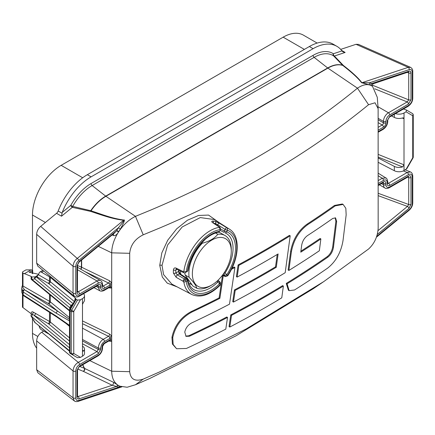 <?xml version="1.0" encoding="UTF-8"?>
<svg xmlns="http://www.w3.org/2000/svg" width="435" height="435" viewBox="0 0 435 435"><rect width="100%" height="100%" fill="white"/><g stroke="black" fill="none" stroke-linecap="round" stroke-linejoin="round"><path stroke-width="0.65" d="M120.147 386.318A1.762 1.435 -69.7 0 0 118.402 387.291L78.757 400.445C76.946 400.994 75.94 400.156 75.733 397.938L75.733 371.06C76.038 368.146 77.305 365.976 79.534 364.546A1.762 1.017 -120 0 0 78.289 362.388L41.716 332.231C38.606 334.308 36.921 337.201 36.654 340.915L36.654 369.706L37.856 372.751L74.314 400.896L73.042 397.802L73.042 370.924C73.461 367.053 75.211 364.209 78.289 362.388L97 351.583L98.294 349.446L98.294 348.005C98.696 344.107 100.349 341.219 103.242 339.338L108.511 336.298A1.762 0.924 115.8 0 0 109.642 334.075L82.487 320.921M41.716 332.231L43.701 331.089M309.345 46.529L313.086 48.687A47.622 27.492 -60 0 1 336.897 46.328L333.156 44.169A47.622 27.492 -60 0 0 309.345 46.529L87.348 174.696A47.622 27.492 120 0 0 58.181 210.991A3.529 2.039 -60 0 1 56.539 213.313L40.678 226.363C38.144 228.603 36.801 231.268 36.654 234.362L36.654 263.153L37.785 266.128L74.216 296.164L73.042 293.157L73.042 266.28C73.363 262.99 74.766 260.375 77.251 258.439L123.616 220.289C124.959 219.398 123.219 221.899 118.402 227.799A32.554 18.797 120 0 0 116.776 230.43L116.58 230.767L118.586 231.909L118.793 231.599L116.776 230.43M340.708 49.389L356.015 44.31L358.5 44.386M374.725 88.794L407.203 101.92A1.762 1.017 60 0 1 408.449 104.085L410.983 99.74L410.983 72.852C410.841 71.351 410.172 70.796 408.971 71.177L371.403 83.645A1.762 1.441 -59.2 0 0 371.642 85.809L372.311 86.244M377.977 106.711L388.444 112.752L407.203 101.92L408.726 99.854A1.762 1.017 0 0 0 410.983 99.74M372.191 85.086L408.726 99.854L408.726 72.966A1.762 1.017 0 0 0 410.983 72.852M407.454 72.406L408.726 72.966L408.28 72.134A1.762 1.207 -108.4 0 0 408.971 71.177M313.086 48.687L91.094 176.855A47.622 27.492 120 0 0 62.21 212.416L61.531 216.195L72.302 207.332L90.638 211.394C106.216 216.548 112.154 218.734 123.616 220.289A1.762 0.517 -85 0 0 123.698 220.045C125.302 219.186 124.182 222.203 120.326 229.109L118.402 227.799L78.757 260.418A1.762 0.783 -129.4 0 0 77.251 258.439L40.678 226.363M336.897 46.328A47.622 27.492 -60 0 1 341.964 50.9L342.981 51.857L345.145 52.45L334.368 56.028L343.389 65.468C352.48 72.52 358.641 78.273 361.876 82.732L369.587 82.781A32.554 18.797 -60 0 1 371.207 83.531L371.403 83.645C372.958 83.884 373.583 83.792 373.279 83.362M120.326 229.109A30.798 17.781 120 0 0 118.793 231.599C123.469 224.623 129.032 219.539 135.475 216.347L149.678 210.507C229.626 176.86 298.888 136.084 357.467 88.18L327.898 68.121A3.529 2.039 60 0 1 327.685 67.963L314.113 57.371L92.122 185.538A37.714 21.777 120 0 0 72.721 206.402L91.035 210.763C106.51 216.064 112.409 218.299 123.698 220.045M343.313 65.397A1.762 1.397 139.5 0 1 342.601 65.266A34.332 19.82 -60 0 0 327.685 67.963L105.689 196.131L92.122 185.538A1.762 1.017 60 0 1 91.094 183.521L313.086 55.354A1.762 1.017 60 0 0 314.113 57.371A37.714 21.777 -60 0 1 333.52 55.832L342.775 65.424C351.937 72.498 358.201 78.262 361.577 82.71L369.935 84.999A30.798 17.781 -60 0 1 371.474 85.717C367.575 83.694 362.91 84.515 357.467 88.18L368.57 104.71C309.53 152.973 239.788 194.124 159.346 228.157L143.229 234.808L135.475 216.347L105.906 196.288A3.529 2.039 60 0 1 105.689 196.131A34.332 19.82 120 0 0 90.779 210.654A1.762 0.652 -79.7 0 1 90.496 211.356M78.887 262.316A1.762 0.783 -129.4 0 0 79.018 261.674L116.58 230.767L114.274 233.203L78.887 262.316L77.517 264.953L77.441 291.967M77.517 264.969A1.762 1.017 180 0 1 77 265.676L79.018 261.674M77.517 291.184L78.289 291.82L77.533 292.026M77.517 269.716L97.043 280.988L78.289 291.82A1.762 1.017 60 0 1 79.534 293.978C77.957 294.696 77.109 294.223 77 292.565L77 265.676M38.704 274.311L29.101 272.218L32.223 270.918L32.674 270.434L31.614 269.879L25.991 269.885L22.995 271.614A1.762 1.017 180 0 0 22.479 272.332A1.762 1.017 180 0 0 22.995 273.049L31.043 276.339L31.2 277.612M76.201 356.961L70.372 353.546A1.762 1.441 -59.6 0 0 70.378 353.546L77.452 357.684L80.453 357.391L82.443 356.238L82.487 350.458L82.759 351.192L83.602 351.04A7.052 4.073 180 0 0 84.51 349.039A7.052 4.073 180 0 0 82.699 346.314L82.487 346.178M39.145 326.201A3.529 2.039 60 0 0 41.575 329.86L48.269 333.727M82.443 356.238A7.052 4.073 0 0 0 84.51 353.361L84.51 349.039M83.602 302.08A7.052 4.073 0 0 0 84.51 300.074L84.51 295.756A7.052 4.073 180 0 1 82.443 298.638L82.487 304.375L83.602 302.08M83.547 293.701A7.052 4.073 180 0 1 84.51 295.756M82.443 298.638L80.453 299.786L77.452 300.079L76.207 299.362L75.244 297.948L50.291 277.378L50.291 281.695L74.178 301.39M82.487 350.458L82.487 304.375M80.453 357.391L73.754 353.465A1.762 1.441 120.4 0 1 71.623 354.269L70.378 353.546A1.762 1.017 120 0 1 70.013 352.741A1.762 1.017 0 0 1 69.497 352.024A1.762 1.762 0 0 0 70.372 353.546M69.497 341.073L48.845 324.042A5.291 3.056 0 0 0 48.252 323.635L32.212 314.173A1.762 1.044 118.6 0 0 33.239 312.123C32.098 311.357 31.38 311.868 31.086 313.657L31.592 314.086M31.086 313.657L22.995 307.616A1.762 1.017 0 0 1 22.479 306.892L22.479 293.935A1.762 1.017 0 0 0 22.74 294.462M31.76 277.013L31.869 279.368L34.746 278.938A1.762 1.555 -116.2 0 1 35.338 276.812L31.76 277.013L31.043 276.339M42.869 270.32L39.813 272.082A3.529 2.039 60 0 0 39.134 273.153L38.4 274.746L35.762 276.568A2.115 1.223 60 0 1 36.785 276.693L48.252 283.31A5.291 3.056 180 0 1 48.845 283.718L72.922 303.576M39.813 272.082A3.529 2.039 60 0 1 41.575 272.256L49.498 276.834A7.052 4.073 180 0 1 50.291 277.378M75.244 297.948L74.766 300.362M109.277 287.187L109.642 287.296L110.137 286.393L104.487 289.656A1.762 1.017 60 0 1 104.123 290.46C102.519 291.271 101.078 291.374 99.8 290.776L98.294 287.519L98.027 285.349M104.487 289.656C102.007 290.618 100.762 289.895 100.746 287.497L100.746 286.056C100.643 284.408 99.811 283.93 98.25 284.615A1.762 1.017 60 0 1 97.88 285.425L97.897 285.257M98.25 284.615L79.534 295.419C77.011 296.404 75.744 295.691 75.733 293.293L75.733 266.416C75.951 263.925 76.957 261.93 78.757 260.418M111.703 284.669L111.703 282.799L109.625 283.968L110.137 284.952A1.762 1.017 180 0 1 111.703 284.669L111.703 336.081L109.642 334.075M112.148 234.954L113.394 235.487C114.709 236.02 116.172 235.253 117.782 233.193C113.801 239.902 111.773 246.455 111.703 252.844L111.703 282.799L109.642 280.792L81.66 267.237A3.529 2.039 0 0 0 81.416 267.128L77.517 265.551M143.229 234.808C135.057 238.858 130.543 245.03 129.695 253.311L129.695 371.686C130.543 379.325 135.057 381.799 143.229 379.108L159.346 372.039L245.982 329.067L323.743 281.603L313.379 288.633L235.977 335.836L149.678 378.526L135.475 384.747L143.229 379.108M109.484 340.648A1.762 0.924 -64.2 0 1 109.642 341.274L111.703 341.268L111.703 371.218C111.773 377.542 113.796 382.147 117.776 385.035L113.394 382.245L84.689 368.467L79.746 366.46M109.625 340.562L110.137 339.675L104.53 342.916A1.762 1.017 60 0 1 104.161 343.721L109.625 340.562A1.762 1.376 -127.1 0 1 111.703 341.268L111.703 336.081L109.625 337.25L108.511 336.298L82.487 323.689M104.53 342.916A3.529 2.039 120 0 0 102.035 347.233L102.035 348.674A5.291 3.056 -60 0 1 98.294 355.156L79.534 365.987L77 370.326L77 397.215C77.093 398.667 77.767 399.227 79.018 398.89L116.58 386.421A1.762 1.441 120.8 0 1 118.586 385.551L117.776 385.035M118.586 385.551L119.804 386.177L127.118 387.253L135.475 384.747M119.804 386.177L119.717 386.133A30.798 17.781 120 0 1 118.793 385.666A1.762 1.441 -60.4 0 0 116.776 386.536A32.554 18.797 120 0 0 118.402 387.291L121.778 386.862M79.534 364.546L98.25 353.742L100.746 349.419L100.746 347.978C101.05 345.058 102.296 342.9 104.487 341.497L110.137 338.234L109.625 337.25M77.533 396.676L112.214 385.263L116.776 386.536M109.625 287.279A1.762 1.376 -127.1 0 1 111.703 287.986L109.642 287.992A1.762 0.924 -64.2 0 0 109.484 287.366M109.625 283.968L108.511 283.011A1.762 0.924 115.8 0 0 109.642 280.792M368.57 104.71L375.035 102.78L378.124 108.652L378.167 228.234C377.613 236.683 374.41 243.611 368.57 249.01L323.743 281.603M233.475 302.075A999.771 577.212 0 0 0 285.191 272.707L290.194 235.786A999.771 577.212 0 0 1 238.858 265.372L237.146 277.084A999.771 577.212 0 0 0 278.112 253.948L276.274 267.286A999.771 577.212 0 0 1 235.199 290.362L233.475 302.075L232.73 301.64L234.449 289.928A998.711 576.603 0 0 0 275.524 266.851L277.231 254.47M237.146 277.084L236.395 276.655L238.108 264.937A998.711 576.603 0 0 0 289.449 235.357L290.194 235.786M231.458 269.292A999.771 577.212 0 0 0 234.905 267.476L229.501 304.163A999.771 577.212 0 0 1 191.552 323.009C187.931 324.978 185.669 328.023 184.772 332.133L186.049 336.353L189.459 336.233L188.708 335.798L185.696 336.103M188.708 335.798A998.711 576.603 0 0 0 226.782 316.995L227.532 317.43L225.792 329.132A999.771 577.212 0 0 1 186.419 348.457L176.599 348.75L173.152 344.46L172.76 337.522C175.343 326.043 181.716 317.55 191.889 312.047A999.771 577.212 0 0 0 219.871 298.328L223.269 275.578M172.711 337.826L171.961 337.386L172.396 344.031L176.599 348.75M171.961 337.386L172.01 337.087C174.582 325.614 180.96 317.126 191.134 311.618A998.711 576.603 0 0 0 219.12 297.893L222.513 275.192M231.996 268.183A998.711 576.603 0 0 0 234.155 267.041L234.905 267.476M229.044 326.62L230.773 314.913A998.711 576.603 0 0 0 282.625 285.626L283.375 286.056L281.766 297.834A999.771 577.212 0 0 1 229.794 327.049L229.044 326.62M287.04 283.968L286.295 283.538L288.405 290.227L289.155 290.662L287.067 283.799A999.771 577.212 0 0 0 327.908 257.123C330.883 254.779 332.731 251.501 333.449 247.287L336.657 221.589L335.57 217.924L332.802 218.413A999.771 577.212 0 0 1 307.469 235.607C304.375 237.885 302.445 241.12 301.678 245.302L300.764 252.175A999.771 577.212 0 0 0 320.867 238.924L320.116 238.489A998.711 576.603 0 0 1 300.895 251.18M286.295 283.538L286.317 283.37A998.711 576.603 0 0 0 327.153 256.693C330.127 254.344 331.976 251.066 332.699 246.852L335.902 221.154L335.167 217.761M343.112 204.423L335.271 205.858A999.771 577.212 0 0 1 307.752 224.618C299.062 230.996 293.614 240.022 291.406 251.696L288.873 270.445L288.128 270.015L290.656 251.267C292.864 239.593 298.312 230.566 307.001 224.188A998.711 576.603 0 0 0 334.52 205.423L342.361 203.988L343.117 204.423L345.825 208.283L346.162 214.868L343.03 240.49C341.067 252.322 335.934 261.533 327.631 268.118A999.771 577.212 0 0 1 294.5 289.987L289.155 290.662M177.116 286.872L167.247 283.142L162.304 277.046L159.754 265.361L161.815 252.92L167.714 240.223L176.67 228.843L187.441 220.224L198.599 215.456L208.555 215.08L219.267 222.693M288.873 270.445A999.771 577.212 0 0 0 319.35 250.756L320.867 238.924M287.067 283.799L286.317 283.37M238.858 265.372L238.108 264.937M276.274 267.286L275.524 266.851M235.199 290.362L234.449 289.928M189.459 336.233A999.771 577.212 0 0 0 227.532 317.43M219.871 298.328L219.12 297.893M229.794 327.049L231.523 315.342A999.771 577.212 0 0 0 283.375 286.056M231.523 315.342L230.773 314.913M408.171 72.074L373.355 83.727C372.137 84.624 371.871 85.526 372.556 86.434L377.281 97.299L378.124 108.652M361.577 82.71A1.762 1.474 148.5 0 0 361.876 82.732L408.242 67.343L356.015 44.31M378.167 184.929L383.458 181.879A3.529 2.039 -60 0 1 385.954 183.314L385.954 184.755A5.291 3.056 120 0 0 389.695 186.914L408.449 176.088C409.966 175.343 410.809 175.816 410.983 177.507L410.983 204.39L408.971 208.392A1.762 0.783 -129.4 0 0 407.464 206.413L378.02 230.637M376.694 236.417L409.226 209.648C411.042 208.104 412.048 206.108 412.249 203.651L412.249 176.773C411.945 174.212 410.678 173.505 408.449 174.647L389.738 185.451C388.156 186.136 387.324 185.658 387.242 184.01L387.242 182.569C386.938 180.003 385.687 179.285 383.496 180.411L378.167 183.494M378.167 131.647L383.496 128.57C385.976 126.667 387.226 124.508 387.242 122.088L387.242 120.647L389.738 116.324L408.449 105.52C410.972 103.59 412.239 101.42 412.249 99.011L412.249 72.128C412.032 69.894 411.026 69.056 409.226 69.622L369.587 82.781A1.762 1.435 110.3 0 0 369.935 84.999M410.983 204.39A1.762 1.017 180 0 1 408.726 204.504L407.464 206.413L378.167 195.647M408.449 176.088A1.762 1.017 60 0 1 408.084 176.893L408.199 176.746M408.302 176.795L408.726 177.621L408.726 204.504L378.167 193.276M406.855 168.639L404.044 170.569A7.052 4.073 180 0 1 394.333 170.716L378.167 162.309M394.333 170.716L394.333 166.393A7.052 4.073 0 0 0 402.522 166.915L378.167 157.068M394.333 166.393L378.167 157.992M387.242 182.569A1.762 1.017 0 0 0 387.759 181.852C387.302 179.323 386.671 178.029 385.872 177.958L382.251 178.252L378.167 175.724M389.738 185.451A1.762 1.017 -120 0 0 388.493 183.293L387.77 183.45M410.406 171.934L407.203 172.488L403.337 170.922M410.52 67.327L408.242 67.343A1.762 1.207 -108.4 0 1 409.226 69.622M371.642 85.809L371.474 85.717A1.762 1.441 119.6 0 1 371.207 83.531M389.738 116.324A1.762 1.017 60 0 1 389.374 117.135L408.084 106.33C411.07 104.204 412.63 101.524 412.766 98.288L412.766 71.411C412.869 69.671 412.092 68.295 410.439 67.294L358.342 44.316M395.497 113.6A7.052 4.073 0 0 0 404.044 112.964L406.034 111.817L406.551 110.082L412.38 113.497A1.762 1.441 -59.6 0 0 412.369 113.497L406.551 110.082M406.546 110.082L403.473 108.995M313.086 55.354A39.454 22.778 -60 0 1 333.379 53.75A1.762 1.207 -108.4 0 0 334.368 56.028A1.762 1.332 134.2 0 1 333.52 55.832A1.762 1.441 -57.1 0 1 333.379 53.75L341.964 50.9M72.721 206.402A1.762 0.74 -75.9 0 1 72.302 207.332A1.762 0.783 -129.4 0 1 70.796 205.353L72.721 206.402M391.451 115.933L394.333 117.428A7.052 4.073 180 0 0 402.522 117.95L403.539 117.901L404.001 118.75L404.001 164.832L402.522 166.915M404.044 112.964L404.001 118.75L402.244 118.037M404.044 170.569L404.001 164.832L378.167 154.387M406.034 169.416L412.733 157.758L412.733 115.743A1.762 1.441 -59.6 0 0 412.38 113.497A1.762 1.762 0 0 1 413.25 115.019A1.762 1.017 0 0 1 412.733 115.743L406.034 111.817M413.25 157.035A1.762 1.017 0 0 1 412.733 157.758L413.016 157.916A1.762 1.762 0 0 0 413.25 157.035L413.25 115.019M113.394 382.245A1.762 0.859 115.5 0 1 113.356 383.839A1.762 0.859 115.5 0 1 112.214 385.263L83.324 371.354L77.604 369.01M79.534 365.987A1.762 1.017 60 0 1 79.17 366.792L77.517 369.609A1.762 1.017 0 0 1 77 370.326M77 397.215A1.762 1.017 -0 0 0 77.517 396.508L77.517 369.609M79.018 398.89A1.762 1.207 -108.4 0 0 78.028 396.611L77.517 396.214M98.25 353.742A1.762 1.017 -120 0 0 97 351.583L82.487 343.764M74.401 400.961L74.314 400.896C75.081 401.603 76.337 401.771 78.066 401.402L121.833 386.873M74.265 296.208L74.216 296.164C75.984 297.23 77.631 297.252 79.17 296.23L97.88 285.425M117.782 233.193L118.586 231.909M113.399 233.927A1.762 0.913 -67 0 1 113.394 235.487M171.885 284.142L163.587 274.599L162.016 265.426L167.589 245.052L182.194 226.972L200.263 217.582L214.308 219.544L229.441 229.163A37.731 21.783 120 0 0 227.402 228.114L219.55 223.307L215.048 221.268A1.762 1.408 99.6 0 1 215.575 223.563L217.696 224.786A1.762 0.952 -58 0 1 219.55 223.307M186.218 281.472A35.964 20.766 120 0 0 220.317 284.517L219.697 283.598A34.191 19.738 -60 0 1 187.49 280.722L183.875 282.261L183.206 281.331L176.153 277.291L173.402 273.082A1.762 1.066 177.5 0 0 175.849 272.984L178.633 271.38L179.176 273.892A1.762 1.011 -56.8 0 1 180.09 273.832L186.669 278.134A1.762 1.011 -56.8 0 0 185.745 278.193L179.176 273.892L177.388 274.925L175.854 272.984A36.448 21.043 120 0 1 175.849 270.005L176.354 269.118M176.942 269.374L175.854 270.005A1.762 0.968 2.4 0 1 173.402 269.956C173.701 268.156 174.62 267.547 176.153 268.129L183.206 271.592L183.875 271.152L186.218 272.011L187.49 271.293A34.191 19.738 -60 0 1 219.697 231.23L220.317 229.588A35.964 20.766 120 0 0 186.218 272.011M212.9 222.698L219.789 227.184L220.371 228.244L220.317 229.588L219.099 226.939L212.677 222.693C211.437 221.741 211.443 221.197 212.704 221.062A1.762 1.37 -89.2 0 1 213.438 222.986M229.441 229.163C240.74 235.868 239.332 258.575 227.728 275.806L227.418 275.692A35.964 20.766 120 0 0 227.418 230.224L227.402 228.114M227.418 230.224L226.766 231.86A34.191 19.738 -60 0 1 226.766 274.806L227.418 275.692M219.697 231.23L218.495 232.285C214.259 232.997 209.849 235.324 205.255 239.261L199.399 245.389L194.575 252.42C191.085 258.493 188.899 264.572 188.012 270.657L184.875 272.854L184.048 272.881L183.206 271.592M219.789 227.184L219.099 226.939M212.677 222.693A1.762 1.049 -56.6 0 1 213.166 222.807M217.092 281.113L217.56 281.418L217.603 282.255L219.621 283.473L219.577 281.505L220.371 282.891L220.208 285.159C209.98 295.093 200.481 298.203 191.721 294.49L171.754 284.071M217.56 281.418L219.577 281.505L217.908 280.358M186.387 281.358L185.288 279.884A1.762 1.017 -120 0 0 184.435 278.949A1.762 0.941 119.7 0 0 183.206 281.331L186.599 279.129L187.632 280.618L187.599 279.574M217.603 282.255A32.429 18.721 -60 0 1 193.504 289.4C190.699 287.638 188.866 284.479 188.012 279.912L187.17 278.623L186.599 279.129A1.762 1.017 60 0 0 185.745 278.193L184.435 278.949L177.388 274.925A1.762 0.941 -60.3 0 0 176.153 277.291M184.048 272.881L176.409 269.086M176.556 269.183A1.762 1.011 -63.7 0 1 176.153 268.129M224.145 232.415L220.056 230.3L224.117 232.399M220.371 228.94L224.411 231.012L224.166 232.42M226.401 227.592L225.091 229.278L224.411 231.012L226.766 231.86M226.766 274.806L225.134 272.886L223.954 273.088M225.172 232.899L225.923 233.252A32.429 18.721 -60 0 1 233.046 248.32A32.429 18.721 -60 0 1 225.134 272.886M225.134 232.883L226.673 232.045M178.6 270.189A32.516 18.776 -60 0 0 178.633 271.38A0.527 0.321 -3 0 0 178.785 271.146L178.758 270.271M32.478 270.108L32.478 215.015A40.564 23.419 -60 0 1 61.161 165.333L283.152 37.165A40.564 23.419 -60 0 1 303.434 35.159L317.153 43.076M36.654 348.19A40.564 23.419 -60 0 1 32.478 333.389L32.478 318.213M226.673 274.702L224.411 275.491L224.166 273.202M222.861 274.654L224.411 275.491L225.281 276.589L227.706 275.823M225.042 276.388L222.524 275.116M77.452 357.684L71.623 354.269A1.762 1.017 -60 0 1 71.264 353.465A1.762 1.017 180 0 0 73.754 353.465L73.754 311.449L71.623 310.226L77.452 300.079M80.453 299.786L73.754 311.449A1.762 1.017 180 0 1 71.264 311.449A1.762 1.017 -60 0 1 71.623 310.226L70.378 309.502L76.207 299.362M69.497 350.719L34.593 322.15L69.497 351.23M34.746 321.987L31.456 316.609C30.814 316.147 30.82 315.331 31.472 314.162L32.212 314.173L31.869 316.81L69.497 347.837M69.497 352.024L69.497 310.008A1.762 1.017 0 0 0 70.013 310.726L70.013 352.741L71.264 353.465L71.264 311.449L70.013 310.726A1.762 1.017 120 0 1 70.378 309.502L69.73 309.127L75.842 298.965M69.497 344.623L34.213 315.533A1.762 1.017 120 0 0 35.463 313.369L33.239 312.123M21.75 287.785L21.826 292.608L22.767 294.381L22.767 291.499L21.75 287.785M69.497 320.927L56.322 313.249A1.762 1.071 -57.3 0 1 57.632 311.128L24.458 289.737A1.762 1.419 163 0 0 22.723 291.352M24.501 289.884A1.762 1.419 163 0 0 22.767 291.499A1.762 1.017 180 0 0 23.191 292.005A1.762 1.071 -57.3 0 1 24.501 289.884M48.252 303.472L24.458 289.737L22.696 287.122L21.826 287.127L22.479 285.295A1.762 1.017 0 0 0 22.995 286.012L49.498 301.314A1.762 1.017 -60 0 1 48.252 303.472A5.291 3.056 180 0 1 48.845 303.88L57.632 311.128L69.497 319.372M22.696 293.891L21.826 292.608M22.821 293.957L22.397 293.581L22.772 294.571A1.762 1.419 -17 0 1 22.723 294.234M22.772 294.571L22.816 294.718A1.762 1.419 -17 0 1 22.767 294.381A1.762 1.017 180 0 0 23.191 294.887L56.322 316.131L69.497 325.347M22.816 294.718A1.762 1.762 0 0 0 23.55 295.691L56.68 316.93A1.762 1.071 -57.3 0 1 56.322 316.131M69.497 310.394L32.195 279.585M35.762 276.568L35.338 276.812L36.333 276.954L36.785 276.693A1.762 1.017 -60 0 0 37.916 275.208M72.128 304.957A1.762 1.017 60 0 1 71.753 304.81L70.872 305.435L69.796 307.757A3.268 1.533 -112 0 0 69.747 308.312L69.747 309.1M71.851 305.441A1.762 1.202 48.7 0 1 70.872 305.435L36.333 276.954A1.762 1.18 -50.5 0 0 34.887 278.976L69.796 307.757L70.1 308.491M69.807 309.171L69.73 309.127A1.762 1.762 0 0 0 69.497 310.008M72.319 304.826L71.302 306.398M231.273 251.305A27.514 15.883 120 0 0 211.818 240.071A27.514 15.883 120 0 0 192.362 273.773A27.514 15.883 120 0 0 211.818 285.007A27.514 15.883 120 0 0 231.273 251.305L231.273 249.288A29.982 17.313 120 0 0 225.064 235.563L221.072 233.258A29.982 17.313 120 0 0 218.647 232.252M211.818 285.007L210.072 286.012A29.982 17.313 120 0 1 196.837 288.302L192.846 285.996L185.114 274.996L189.105 277.296A29.982 17.313 120 0 1 188.866 273.773A29.982 17.313 120 0 1 202.34 243.198C209.442 241.349 214.602 238.375 217.804 234.269A29.982 17.313 120 0 1 225.064 235.563M184.913 272.832A29.982 17.313 120 0 0 185.114 274.996M201.633 242.795L202.34 243.198M215.619 233.008L217.804 234.269M196.837 288.302C196.212 285.757 193.635 282.092 189.105 277.296M192.058 284.871L190.22 283.81A29.982 17.313 120 0 1 188.997 283.56M180.356 271.059A29.982 17.313 120 0 0 180.889 274.354M190.84 283.142L190.22 283.81M378.167 118.336L383.458 121.392A7.052 4.073 -60 0 1 388.444 112.752A1.762 1.017 60 0 1 389.695 114.911L408.449 104.085M378.167 119.777L383.458 122.833L383.458 121.392A1.762 1.017 0 0 0 385.954 121.392A5.291 3.056 -60 0 1 389.695 114.911M410.983 177.507A1.762 1.017 180 0 1 408.726 177.621L407.611 177.17M81.416 260.239L81.416 267.128A1.762 0.826 112 0 1 80.66 269.145M81.66 260.038L81.66 267.237A1.762 0.924 115.8 0 1 80.796 269.227M102.551 285.61L103.28 286.029L108.511 283.011L84.7 271.478M87.348 174.696L91.094 176.855M61.998 213.193L58.181 210.991M91.094 183.521A39.454 22.778 120 0 0 70.796 205.353L62.21 212.416M56.539 213.313L61.531 216.195M343.389 65.468A1.762 1.234 128.6 0 1 342.775 65.424A34.294 19.798 -60 0 0 327.898 68.121L105.906 196.288A34.294 19.798 120 0 0 91.035 210.763A1.762 0.843 -70.8 0 1 90.638 211.394M77.517 291.858A1.762 1.017 180 0 1 77 292.565M111.703 286.11A1.762 1.017 180 0 0 110.137 286.393L110.137 284.952L104.53 288.193A3.529 2.039 -60 0 1 102.035 286.752L102.035 285.311A1.762 1.017 180 0 0 102.551 284.593C102.323 282.342 101.665 281.026 100.572 280.64A7.052 4.073 120 0 0 97.043 280.988A1.762 1.017 60 0 1 98.294 283.152L79.534 293.978M104.487 341.497A1.762 1.017 -120 0 0 103.242 339.338L82.487 328.164M83.602 351.04L82.487 350.121M32.223 273.533L32.223 270.918M30.977 269.885L24.246 273.773M49.498 276.834L49.498 281.151A1.762 1.017 -60 0 1 48.252 283.31M38.4 274.746L49.498 281.151A7.052 4.073 180 0 1 50.291 281.695A1.762 1.18 -50.5 0 1 48.845 283.718M41.575 272.256L43.718 271.021M100.746 286.056A1.762 1.017 180 0 1 98.294 286.083L97.494 285.648M96.2 286.393L98.294 287.519A1.762 1.017 180 0 0 100.746 287.497M79.534 295.419A1.762 1.017 60 0 1 79.17 296.23M102.035 285.311A5.291 3.056 120 0 0 98.294 283.152M98.299 246.351L111.703 252.844L129.695 253.311M89.844 360.631L111.703 371.218L129.695 371.686M111.703 339.392A1.762 1.017 180 0 0 110.137 339.675L110.137 338.234A1.762 1.017 180 0 1 111.703 337.957M82.857 364.666A34.294 19.798 120 0 0 84.689 368.467A1.762 0.87 115.9 0 1 84.575 370.06A1.762 0.87 115.9 0 1 83.449 371.414M108.968 287.665L109.642 287.992M108.968 340.948L109.642 341.274M102.557 286.181A1.762 1.017 -60 0 0 103.28 286.029A1.762 1.017 60 0 1 104.53 288.193M102.399 286.121L102.551 286.029A1.762 1.017 180 0 1 102.035 286.752M327.908 257.123L327.153 256.693M333.449 247.287L332.699 246.852M336.657 221.589L335.902 221.154M291.406 251.696L290.656 251.267M307.752 224.618L307.001 224.188M335.271 205.858L334.52 205.423M191.889 312.047L191.134 311.618M172.76 337.522L172.01 337.087M378.167 130.206L383.458 127.15A3.529 2.039 120 0 0 385.954 122.833L385.954 121.392M378.167 127.33L382.213 124.992A1.762 1.017 60 0 1 383.458 127.15M341.573 50.389L345.145 52.45M408.971 208.392L377.281 234.465M383.23 182.613A1.762 1.017 -60 0 1 383.458 183.314L382.729 182.896M385.954 183.314A1.762 1.017 180 0 1 383.458 183.314L383.458 184.755L381.479 183.613M383.496 180.411A1.762 1.017 -120 0 0 382.251 178.252L378.167 180.612M383.458 181.879A1.762 1.017 60 0 1 383.094 182.684L383.094 182.51M385.954 184.755A1.762 1.017 180 0 1 383.458 184.755A7.052 4.073 120 0 0 384.921 187.985C385.785 188.741 387.253 188.654 389.33 187.724L408.084 176.893M389.695 186.914A1.762 1.017 60 0 1 389.33 187.724M387.242 184.01A1.762 1.017 0 0 0 387.759 183.293L387.759 181.852M387.759 182.836L388.493 183.293L407.203 172.488A1.762 1.017 -120 0 1 408.449 174.647M412.249 203.651A1.762 1.017 0 0 0 412.766 202.933L412.766 176.055A1.762 1.017 -0 0 1 412.249 176.773M409.226 209.648A1.762 0.783 50.6 0 1 409.101 210.29C411.412 208.213 412.636 205.76 412.766 202.933M408.449 105.52A1.762 1.017 60 0 1 408.084 106.33M412.249 99.011A1.762 1.017 0 0 0 412.766 98.288M412.249 72.128A1.762 1.017 0 0 0 412.766 71.411M378.167 122.659L382.213 124.992A1.762 1.017 120 0 0 383.458 122.833A1.762 1.017 0 0 0 385.954 122.833M394.333 114.269L394.333 117.428M383.496 128.57A1.762 1.017 60 0 1 383.132 129.374C386.024 127.368 387.569 124.698 387.759 121.365L387.759 119.929L389.374 117.135M387.242 122.088A1.762 1.017 0 0 0 387.759 121.365M387.242 120.647A1.762 1.017 0 0 0 387.759 119.929M82.683 364.764A34.332 19.82 120 0 0 84.444 368.363A1.762 0.718 112.2 0 1 84.292 369.946A1.762 0.718 112.2 0 1 83.324 371.354M98.294 355.156A1.762 1.017 60 0 1 97.929 355.966C100.768 354.046 102.312 351.377 102.551 347.956L102.551 346.516A1.762 1.017 0 0 1 102.035 347.233M102.035 348.674A1.762 1.017 0 0 0 102.551 347.956M100.746 347.978A1.762 1.017 180 0 1 98.294 348.005L82.487 339.496M100.746 349.419A1.762 1.017 180 0 1 98.294 349.446L82.487 340.937M75.733 371.06A1.762 1.017 180 0 1 73.042 370.924L36.654 340.915M75.733 397.938A1.762 1.017 180 0 1 73.042 397.802L36.654 369.706M78.757 400.445A1.762 1.207 71.6 0 1 78.066 401.402M36.654 263.153L73.042 293.157A1.762 1.017 180 0 0 75.733 293.293M75.733 266.416A1.762 1.017 180 0 1 73.042 266.28L36.654 234.362M162.016 265.426A1.762 1.017 -0 0 0 159.754 265.361M183.875 282.261A37.731 21.783 120 0 0 191.721 294.49M173.402 269.956A38.209 22.06 120 0 0 173.369 271.538A38.209 22.06 120 0 0 173.402 273.082M219.071 227.369A37.731 21.783 120 0 0 183.875 271.152M215.048 221.268A38.209 22.06 120 0 0 212.704 221.062M184.875 272.854L186.387 271.935M215.32 224.232L215.575 223.563A36.448 21.043 120 0 0 214.047 223.389M220.251 282.467L220.251 284.381M225.254 232.932A32.429 18.721 -60 0 1 225.923 233.252M225.042 229.386L217.696 224.786L217.38 225.591M225.091 229.278L227.32 230.436M283.152 37.165L304.353 49.405M61.161 165.333L82.688 177.763M32.478 215.015L45.403 222.481M32.478 333.389L37.856 336.5M227.32 275.589L225.091 276.448M34.887 322.177A1.762 1.18 129.5 0 0 35.208 322.955M22.995 295.12L22.995 307.616M49.498 312.325L49.498 321.476L35.463 313.369M22.995 273.049L22.995 286.012A1.762 1.017 -60 0 1 22.696 287.122M49.498 294.419L49.498 301.314A7.052 4.073 180 0 1 50.291 301.857A1.762 1.18 -50.5 0 1 48.845 303.88M50.291 295.066L50.291 301.857L69.497 317.697M69.497 337.854L50.291 322.02A7.052 4.073 0 0 0 49.498 321.476A1.762 1.017 120 0 1 48.252 323.635M50.291 312.836L50.291 322.02A1.762 1.18 129.5 0 1 48.845 324.042M69.497 326.337L64.32 322.063M23.55 295.691A1.762 1.071 -57.3 0 1 23.191 294.887L23.191 292.005L56.322 313.249M72.444 304.413L71.753 304.81M70.008 308.643A1.762 1.017 0 0 0 69.747 308.312M104.123 290.46L109.544 287.334M102.551 284.593L102.551 286.029M100.572 280.64L77.517 267.329M385.872 177.958L378.167 173.184M378.167 185.527L383.094 182.684M384.921 187.985L379.412 184.81M412.766 176.055C412.423 172.744 410.955 172.097 410.346 171.907L405.273 169.857M376.433 237.173L409.101 210.29M406.817 168.698L413.016 157.916M378.167 132.245L383.132 129.374M79.17 366.792L97.929 355.966M104.161 343.721L102.551 346.516M187.17 278.623A1.762 1.762 0 0 0 186.669 278.134M180.095 273.832L178.785 271.135M186.234 272.071L187.654 271.201M222.481 275.176L225.281 276.589M99.8 290.776L94.014 287.66M32.674 270.445L32.674 273.675M22.479 285.295L22.479 272.332M56.68 316.93L69.497 325.88M31.45 277.318C30.885 278.443 30.95 279.237 31.646 279.694L69.497 310.905M34.593 322.15L31.456 316.609"/></g></svg>
